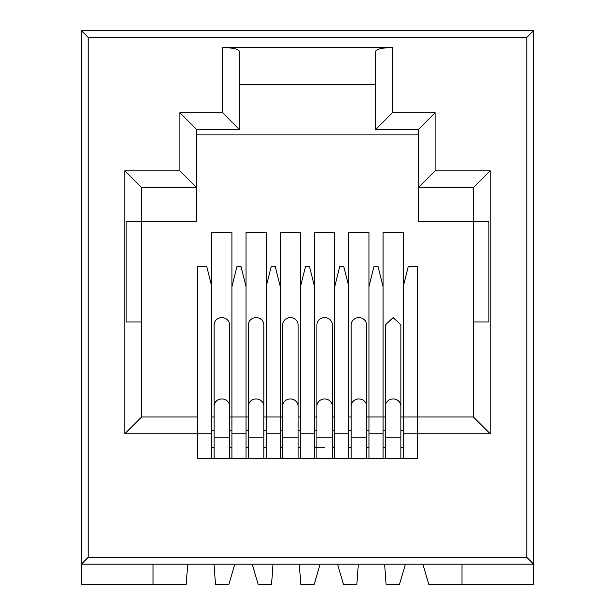 <?xml version="1.0" encoding="UTF-8"?>
<svg xmlns="http://www.w3.org/2000/svg" width="615" height="615" viewBox="0 0 615 615"><rect width="100%" height="100%" fill="white"/><g stroke="black" fill="none" stroke-linecap="round" stroke-linejoin="round"><path stroke-width="0.92" d="M153.004 564.101L153.004 584.25L81.464 584.25L81.464 30.75L533.536 30.75L533.536 564.101L81.464 564.101L88.183 557.382L88.183 37.469L81.464 30.75M153.004 584.25L186.253 584.25L187.721 564.101M280.294 458.306L280.294 232.27L300.451 232.27L300.451 286.675L305.486 266.526L309.514 266.526L314.549 286.675L314.549 232.27L334.706 232.27L334.706 286.675L339.741 266.526L343.77 266.526L348.813 286.675L348.813 232.27L368.962 232.27L368.962 416.993L383.068 416.993L383.068 232.27L403.217 232.27L403.217 416.993L417.324 416.993L417.324 266.526L408.26 266.526L403.217 286.675M300.451 458.306L300.451 286.675M246.038 458.306L246.038 232.27L266.187 232.27L266.187 416.993L280.294 416.993L263.835 416.993M266.187 458.306L266.187 416.993M211.783 458.306L211.783 232.27L231.932 232.27L231.932 416.993L246.038 416.993L229.579 416.993M231.932 458.306L231.932 416.993M334.706 458.306L334.706 286.675M314.549 458.306L314.549 286.675M368.962 458.306L368.962 416.993L366.609 416.993M348.813 458.306L348.813 286.675M403.217 458.306L403.217 416.993L400.872 416.993M383.068 458.306L383.068 416.993L368.962 416.993M375.68 84.486L239.32 84.486M418.331 134.87L196.669 134.87L196.669 187.598L196.669 129.496L239.32 129.496L239.32 51.199C238.251 48.992 232.655 47.778 222.53 47.54L392.47 47.54L392.47 112.699L375.68 129.496L418.331 129.496L435.128 112.699L435.128 170.801L418.331 187.598L418.331 129.496M461.996 564.101L461.996 584.25L533.536 584.25L533.536 564.101L526.817 557.382L526.817 37.469L533.536 30.75M384.629 564.101L386.089 584.25L399.527 584.25L405.446 564.101M337.512 564.101L343.439 584.25L356.869 584.25L358.337 564.101M299.321 564.101L300.781 584.25L314.219 584.25L320.138 564.101M252.204 564.101L258.131 584.25L271.561 584.25L273.029 564.101M214.012 564.101L215.473 584.25L228.911 584.25L234.83 564.101M211.783 286.675L206.74 266.526L197.676 266.526L197.676 458.306L417.324 458.306L417.324 416.993L403.217 416.993M280.294 286.675L275.259 266.526L271.23 266.526L266.187 286.675M300.451 430.423L298.098 430.423L300.451 430.423M282.646 430.423L280.294 430.423L282.646 430.423M300.451 416.993L298.098 416.993M282.646 416.993L280.294 416.993M246.038 286.675L241.003 266.526L236.967 266.526L231.932 286.675M266.187 430.423L263.835 430.423L266.187 430.423M248.391 430.423L246.038 430.423L248.391 430.423M248.391 416.993L246.038 416.993M197.676 416.993L141.581 416.993L141.581 321.945L126.137 321.945L126.137 221.185L141.581 221.185L141.581 187.598L196.669 187.598L196.669 221.185L141.581 221.185L141.581 321.945M231.932 430.423L229.579 430.423L231.932 430.423M214.128 430.423L211.783 430.423L214.128 430.423M214.128 416.993L211.783 416.993M334.706 430.423L332.354 430.423L334.706 430.423M316.902 430.423L314.549 430.423L316.902 430.423M334.706 416.993L332.354 416.993M316.902 416.993L314.549 416.993M383.068 286.675L378.033 266.526L373.997 266.526L368.962 286.675M368.962 430.423L366.609 430.423L368.962 430.423M351.165 430.423L348.813 430.423L351.165 430.423M351.165 416.993L348.813 416.993M435.128 170.801L490.209 170.801L490.209 433.783L473.419 416.993L417.324 416.993M403.217 430.423L400.872 430.423L403.217 430.423M385.421 430.423L383.068 430.423L385.421 430.423M385.421 416.993L383.068 416.993M375.68 129.496L375.68 51.199C376.749 48.992 382.346 47.778 392.47 47.54M473.419 321.945L473.419 221.185L418.331 221.185L418.331 187.598L473.419 187.598L473.419 221.185L488.863 221.185L488.863 321.945L473.419 321.945L473.419 416.993M461.996 584.25L428.747 584.25L422.828 564.101M211.783 433.783L124.791 433.783L124.791 170.801L179.872 170.801L179.872 112.699L222.53 112.699L239.32 129.496M179.872 112.699L196.669 129.496M179.872 170.801L196.669 187.598M124.791 170.801L141.581 187.598M124.791 433.783L141.581 416.993M490.209 170.801L473.419 187.598M366.609 458.306L366.609 437.142L351.165 437.142L351.165 458.306M366.609 406.215L366.609 324.858A7.726 7.257 180 0 0 358.883 317.601A7.726 7.257 180 0 0 351.165 324.858L351.165 406.215A7.726 7.257 180 0 1 358.883 398.951A7.726 7.257 180 0 1 366.609 406.215L366.609 437.142M298.098 458.306L298.098 437.142L282.646 437.142L282.646 324.858A7.726 7.257 180 0 1 290.372 317.601A7.726 7.257 180 0 1 298.098 324.858L298.098 406.215A7.726 7.257 180 0 0 290.372 398.951A7.726 7.257 180 0 0 282.646 406.215M282.646 458.306L282.646 437.142M229.579 458.306L229.579 437.142L214.128 437.142L214.128 324.858A7.726 7.257 180 0 1 221.854 317.601A7.726 7.257 180 0 1 229.579 324.858L229.579 406.215A7.726 7.257 180 0 0 221.854 398.951A7.726 7.257 180 0 0 214.128 406.215M214.128 458.306L214.128 437.142M400.872 458.306L400.872 437.142L385.421 437.142L385.421 458.306M400.872 406.215L400.872 324.858L393.146 317.601L385.421 324.858L385.421 406.215A7.726 7.257 180 0 1 393.146 398.951A7.726 7.257 180 0 1 400.872 406.215L400.872 437.142M263.835 458.306L263.835 437.142L248.391 437.142L248.391 324.858A7.726 7.257 180 0 1 256.117 317.601A7.726 7.257 180 0 1 263.835 324.858L263.835 406.215A7.726 7.257 180 0 0 256.117 398.951A7.726 7.257 180 0 0 248.391 406.215M248.391 458.306L248.391 437.142M332.354 324.858A7.726 7.257 180 0 0 324.628 317.601A7.726 7.257 180 0 0 316.902 324.858L316.902 406.215A7.726 7.257 180 0 1 324.628 398.951A7.726 7.257 180 0 1 332.354 406.215L332.354 324.858M88.183 37.469L526.817 37.469M392.47 112.699L435.128 112.699M490.209 433.783L403.217 433.783M222.53 112.699L222.53 47.54M88.183 557.382L526.817 557.382M266.187 433.783L280.294 433.783M300.451 447.22L298.098 447.22M282.646 447.22L280.294 447.22M300.451 433.783L314.549 433.783M231.932 433.783L246.038 433.783M266.187 447.22L263.835 447.22M248.391 447.22L246.038 447.22M231.932 447.22L229.579 447.22M214.128 447.22L211.783 447.22M334.706 447.22L332.354 447.22M324.628 447.22L314.549 447.22M334.706 433.783L348.813 433.783M368.962 433.783L383.068 433.783M368.962 447.22L366.609 447.22M351.165 447.22L348.813 447.22M403.217 447.22L400.872 447.22M385.421 447.22L383.068 447.22M332.354 458.306L332.354 437.142L316.902 437.142L316.902 406.215M351.165 437.142L351.165 406.215M298.098 437.142L298.098 406.215M229.579 437.142L229.579 406.215M385.421 437.142L385.421 406.215M263.835 437.142L263.835 406.215M332.354 437.142L332.354 406.215M316.902 458.306L316.902 437.142"/></g></svg>
